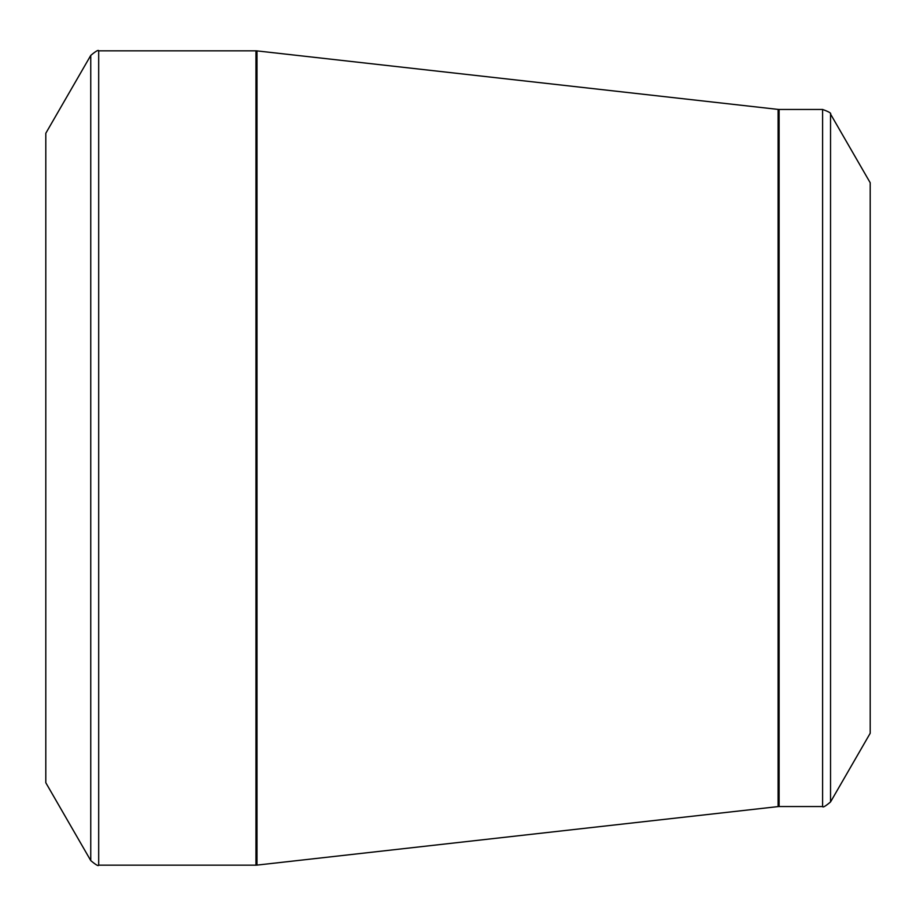 <?xml version="1.0" encoding="UTF-8"?>
<svg xmlns="http://www.w3.org/2000/svg" width="916" height="916" viewBox="0 0 916 916"><rect width="100%" height="100%" fill="white"/><g stroke="black" fill="none" stroke-linecap="round" stroke-linejoin="round"><path stroke-width="1.37" d="M45.8 458L45.8 133.278L90.753 55.418L90.753 860.582L45.8 782.722L45.8 458M870.2 458L870.2 182.742L830.537 114.042L830.537 801.958L870.2 733.258L870.2 458M98.688 865.162L255.965 865.162L255.965 50.838L98.688 50.838L98.688 865.162C98.481 866.376 95.837 864.853 90.753 860.582M778.096 458L778.096 109.405L256.984 50.895L256.984 865.105L778.096 806.595L778.096 458M779.115 806.538L822.602 806.538L822.602 109.462L779.115 109.462L779.115 806.538L778.096 806.595M830.537 114.042C831.488 113.263 828.843 111.729 822.602 109.462M822.602 806.538C822.808 807.752 825.453 806.229 830.537 801.958M779.115 109.462L778.096 109.405M256.984 50.895L255.965 50.838M255.965 865.162L256.984 865.105M98.688 50.838C98.481 49.624 95.837 51.147 90.753 55.418"/></g></svg>
